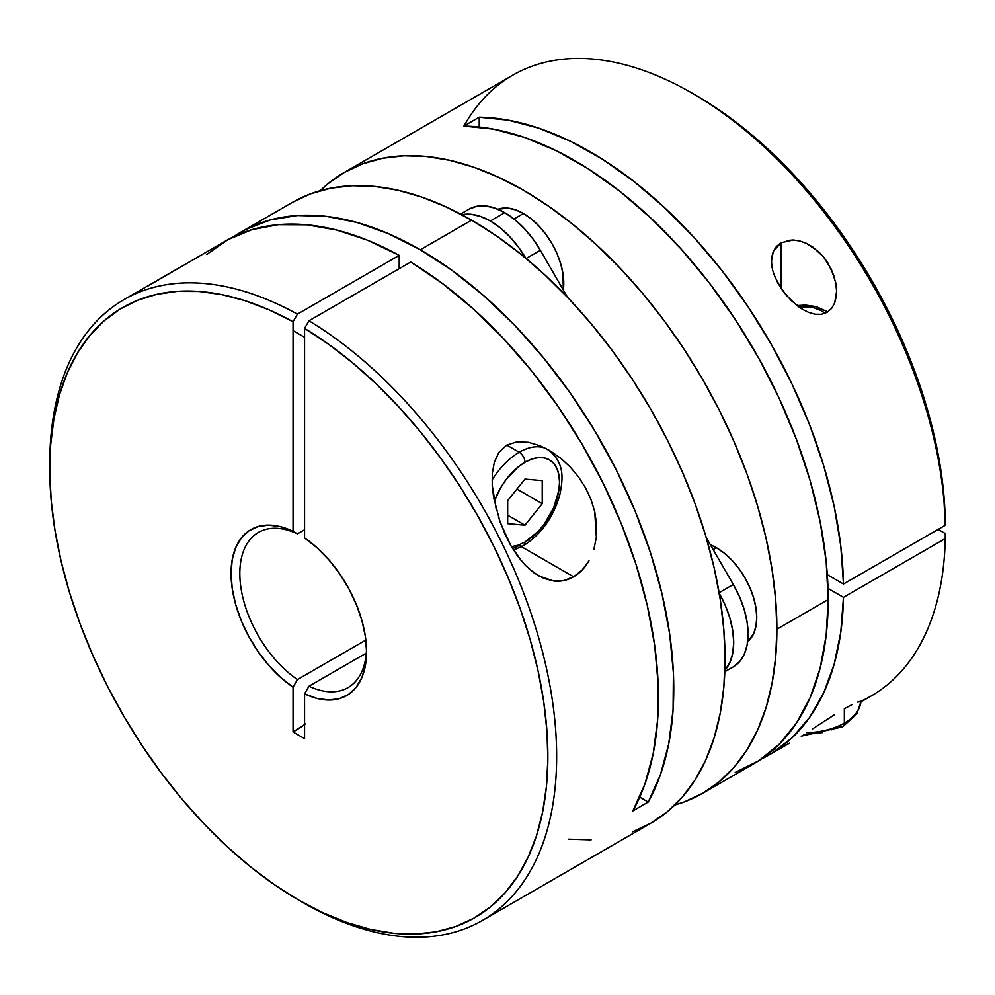 <?xml version="1.0" encoding="UTF-8"?>
<svg xmlns="http://www.w3.org/2000/svg" width="995" height="995" viewBox="0 0 995 995"><rect width="100%" height="100%" fill="white"/><g stroke="black" fill="none" stroke-linecap="round" stroke-linejoin="round"><path stroke-width="1.49" d="M519.203 452.252A57.026 32.922 120 0 0 492.04 480.075A57.026 32.922 -60 0 1 519.203 452.252L506.791 445.088L519.203 452.252A57.026 32.922 -60 0 1 546.367 448.733A57.026 32.922 120 0 0 519.203 452.252A8.147 4.701 60 0 1 524.962 462.24A8.147 4.701 -120 0 0 519.203 452.252M513.532 550.061L523.27 545.782A8.147 4.701 -120 0 0 524.962 542.051L538.183 531.38L544.165 524.241L553.705 507.724L558.854 490.361L559.526 482.189L558.854 474.789L556.889 468.434L553.705 463.384L549.402 459.814L544.165 457.874L538.183 457.638L531.703 459.105L524.962 462.24L518.221 466.891L505.758 480.05L500.522 488.035L494.341 501.318A48.879 28.221 -60 0 1 524.962 462.24A48.879 28.221 -60 0 1 559.526 482.189A48.879 28.221 -60 0 1 524.962 542.051A8.147 4.701 60 0 1 523.27 545.782A8.147 4.701 60 0 1 519.203 545.372A57.026 32.922 -60 0 1 512.587 548.556M511.455 546.678L518.221 545.173L524.962 542.051M507.686 500.597L524.962 479.105L542.238 480.647L542.238 503.681L524.962 525.186L507.686 523.644L507.686 500.597L524.962 479.105L542.238 480.647L542.238 503.681L516.94 489.08L542.238 503.681L524.962 525.186L507.686 515.211L524.962 525.186L507.686 523.644L507.686 500.597M528.457 568.344L538.494 575.794L553.829 581.03C560.819 581.764 567.424 580.346 573.617 576.789L582.137 570.06L589.015 560.77C584.936 567.859 579.799 573.195 573.617 576.789L518.619 545.036L573.617 576.789L563.916 580.545L553.829 581.03L543.78 578.406L534.228 573.045L525.459 565.421L517.587 556.031L510.796 545.521L500.112 522.126L493.632 497.463L492.214 485.224L492.314 473.247L494.378 462.028L499.055 452.203L506.791 445.088L517.064 441.805L528.494 442.302L539.962 445.735L549.128 450.25L561.08 458.533L570.284 467.065L578.481 476.841L585.408 487.6L590.906 499.279L594.724 511.617L596.366 537.263L593.828 549.588M49.762 466.257A358.424 206.935 60 0 1 123.989 299.632A358.424 206.935 60 0 1 297.43 314.134L399.194 255.379A358.424 206.935 -120 0 0 225.741 240.877L147.782 286.075M308.96 686.227L366.297 653.118L308.96 686.227A89.612 51.74 -120 0 0 366.521 649.088A89.612 51.74 60 0 1 348.001 687.644A89.612 51.74 60 0 1 308.96 686.227L304.569 693.851L304.569 738.613L293.052 731.959L293.052 687.197L280.677 677.483L268.936 665.543L258.227 651.787L248.899 636.676L241.3 620.731L235.678 604.512L232.221 588.567L231.051 573.456L232.221 559.688L235.678 547.723L241.3 538.009L248.899 530.845L258.227 526.492L268.936 525.111L280.677 526.728L293.052 531.293L293.052 321.733L268.849 309.768L244.932 300.689L221.524 294.557L198.863 291.448L177.135 291.386L156.576 294.371L137.36 300.378L119.674 309.345L103.679 321.198L89.55 335.8L77.399 353.038L67.349 372.739L59.501 394.716L53.929 418.758L50.67 444.641L49.762 472.115L51.23 500.92L55.036 530.795L61.168 561.429L69.538 592.56L80.097 623.877L92.734 655.096L107.311 685.903L123.716 716.014L141.787 745.143L161.339 773.015L182.197 799.371L204.162 823.947L227.022 846.509L250.566 866.869L274.57 884.804L298.811 900.164L323.039 912.788L347.044 922.564L370.588 929.392L393.448 933.223L415.412 934.019L436.283 931.755L455.834 926.457L473.894 918.186L490.299 907.017L504.888 893.05L517.512 876.421L528.071 857.292L536.454 835.837L542.573 812.268L546.392 786.796L547.847 759.682L546.951 731.163L543.693 701.525L538.108 671.04L530.26 639.996L520.211 608.691L508.059 577.436L493.93 546.504L477.948 516.194L460.262 486.804L441.046 458.608L420.475 431.88L398.759 406.855L376.085 383.796L352.678 362.889L328.76 344.369L304.569 328.387L304.569 537.947A95.819 55.322 60 0 1 366.558 651.688A95.819 55.322 60 0 1 304.569 693.851L308.96 686.227M632.397 831.857L650.829 823.213A358.424 206.935 -120 0 0 705.766 535.994A358.424 206.935 -120 0 0 471.618 220.144L420.325 249.757A358.424 206.935 60 0 1 648.218 802.032L632.857 810.9A358.424 206.935 -120 0 0 410.724 262.033L308.96 320.776A358.424 206.935 60 0 1 538.444 636.937A358.424 206.935 60 0 1 482.413 920.45A358.424 206.935 60 0 1 303.201 902.689A358.424 206.935 -120 0 0 556.628 759.682A358.424 206.935 -120 0 0 308.96 320.776L304.569 328.387A352.218 203.353 60 0 1 547.847 759.682A352.218 203.353 60 0 1 298.798 900.152A352.218 203.353 60 0 1 49.75 468.782A352.218 203.353 60 0 1 293.052 321.733L297.43 314.134A358.424 206.935 -120 0 0 49.75 463.707L49.75 468.782M578.481 476.841L585.408 487.6L590.906 499.279L594.724 511.617L596.614 524.427L596.366 537.263M496.318 509.875L492.214 485.224L492.314 473.247L494.378 462.028L499.055 452.203L506.791 445.088L517.064 441.805L528.494 442.302L539.962 445.735L550.907 451.307L561.08 458.533L570.284 467.065M482.413 920.45L650.829 823.213L667.533 811.572L682.346 797.057L695.132 779.806L705.766 759.981L714.149 737.78L720.193 713.415L723.838 687.11L725.057 659.125L723.838 629.736L720.193 599.226L714.149 567.871L705.766 535.994L695.132 503.893L682.346 471.879L667.533 440.25L650.829 409.331L632.397 379.406L612.422 350.762L591.092 323.686L568.605 298.425L545.185 275.229L521.057 254.322L496.455 235.902L471.618 220.144A358.424 206.935 -120 0 0 292.406 202.395L241.113 232.009A358.424 206.935 60 0 1 420.325 249.757L471.618 220.144L446.767 207.209L422.166 197.221L398.037 190.269L374.617 186.426L352.143 185.729L330.8 188.179L310.826 193.751L292.393 202.395M305.44 723.974L293.052 731.959L304.569 738.613L304.569 693.851L316.932 698.415L328.673 700.032L339.394 698.639L348.71 694.299L356.31 687.135L361.944 677.408L365.389 665.456L366.558 651.688L365.389 636.564L361.944 620.631L356.31 604.4L348.71 588.468L339.394 573.356L328.673 559.6L316.932 547.66L304.569 537.947L304.569 328.387L308.96 320.776L410.724 262.033L442.277 283.364L473.259 308.885L503.159 338.188L531.541 370.824L557.934 406.271L581.951 443.994L603.194 483.383L621.34 523.843L636.116 564.725L647.272 605.395L654.648 645.22L658.118 683.577L657.645 719.87L653.217 753.538L644.909 784.035L632.857 810.9L648.218 802.032L639.71 797.119L648.218 802.032L660.394 774.844L668.727 743.937L673.08 709.808L673.404 673.006L669.697 634.126L661.986 593.766L650.432 552.598L635.196 511.268L616.514 470.424L594.712 430.748L570.123 392.838L543.146 357.329L514.191 324.768L483.744 295.689L452.29 270.553L420.325 249.757L388.349 233.638L356.894 222.457L326.447 216.375L297.505 215.505L270.516 219.87L245.927 229.372L233.589 236.723A358.424 206.935 60 0 1 241.113 232.009M179.734 267.444L123.989 299.632M297.43 533.855L304.569 529.738L297.43 533.855A89.612 51.74 -120 0 0 239.832 573.456A89.612 51.74 -120 0 0 297.43 679.573A89.612 51.74 60 0 1 243.613 600.532A89.612 51.74 60 0 1 258.389 532.437A89.612 51.74 60 0 1 297.43 533.855L293.052 531.293L297.43 533.855M304.569 724.584A150.121 86.677 120 0 1 293.052 731.959L293.052 687.197L297.43 679.573L365.861 640.071L297.43 679.573L293.052 687.197A95.819 55.322 60 0 1 231.051 573.456A95.819 55.322 60 0 1 293.052 531.293L293.052 321.733L297.43 314.134L399.194 255.379L399.194 268.675L399.194 255.379L367.64 240.268L336.658 230.019L306.758 224.795L278.376 224.659L251.984 229.634L227.967 239.621L206.724 254.484M298.798 900.152L303.189 902.689A358.424 206.935 -120 0 0 303.201 902.689M568.605 839.183L591.092 839.879M142.173 289.595L137.123 292.965M521.392 560.894L510.796 545.521L504.962 534.141L498.42 517.077M844.345 723.091A57.026 32.922 180 0 1 806.671 732.706A57.026 32.922 0 0 0 844.345 723.091L844.345 708.751L844.345 723.091A57.026 32.922 0 0 0 860.986 701.338A57.026 32.922 180 0 1 844.345 723.091A8.147 4.701 60 0 1 842.665 726.823A8.147 4.701 -120 0 0 844.345 723.091M801.211 736.138L842.665 726.823A8.147 4.701 60 0 1 838.586 726.425L831.186 729.932M822.728 732.531L803.537 734.683M824.942 313.4L821.31 310.714L813.375 307.654L798.798 306.908A24.44 14.104 180 0 1 824.942 313.4M525.969 258.6L518.333 246.947L509.614 236.549L500.162 227.768L490.336 220.977L480.498 216.425L471.045 214.273L461.842 214.721A71.279 41.156 60 0 1 490.336 220.977L504.739 212.669A71.279 41.156 -120 0 0 469.093 209.137L460.573 214.049M861.023 701.562L857.628 702.097L860.376 701.301M852.342 704.448L844.345 708.751L852.342 704.448M836.584 289.732L836.273 296.522L834.681 302.915L831.609 308.413L827.069 312.38L821.372 314.32L815.104 314.221L808.736 312.43L802.579 309.383L791.311 300.664L781.821 289.533L774.869 276.896L772.667 270.267L771.548 263.675L771.697 257.307L773.302 251.449L776.436 246.474L780.988 242.755L793.202 239.982L799.918 241.001L806.584 243.439L818.549 251.635L823.537 256.946L831.335 269.235L835.775 282.791L836.608 291.398L834.681 302.915L831.609 308.413L827.069 312.38L821.372 314.32L815.104 314.221L808.736 312.43L802.579 309.383L796.734 305.378L786.286 295.316L777.966 283.339L773.65 273.613M780.988 288.301L780.988 242.755L780.988 288.301M344.245 172.471L327.542 184.1L320.203 190.692A358.424 206.935 60 0 1 344.245 172.458L362.665 163.814L382.652 158.242L403.982 155.792L426.469 156.501L449.877 160.344L474.006 167.297L498.607 177.284L523.457 190.219L548.295 205.965L572.896 224.385L597.025 245.292L620.445 268.488L642.932 293.749L664.262 320.838L684.237 349.469L702.669 379.406L719.373 410.326L734.186 441.942L746.971 473.968L757.605 506.069L765.988 537.947L772.033 569.289L775.677 599.811L776.896 629.201L775.677 657.185L772.033 683.478L765.988 707.855L757.605 730.056L746.971 749.882L734.186 767.133L719.373 781.647L702.669 793.276L753.961 763.662A358.424 206.935 -120 0 0 828.188 599.587L826.173 561.503L820.129 521.691L810.166 480.784L796.448 439.429L779.184 398.311L758.65 358.063L735.181 319.333L709.161 282.754L680.978 248.887L651.103 218.291L620.009 191.438L588.194 168.777L556.168 150.655L524.427 137.372L493.495 129.139L463.857 126.079L479.229 117.211L508.52 120.208L539.079 128.268L570.446 141.265L602.112 159.001L633.604 181.19L664.399 207.482L694.05 237.482L722.071 270.715L748.029 306.659L771.523 344.755L792.182 384.406L809.681 425.002L823.748 465.884L834.183 506.443L840.787 546.031L843.486 584.028L827.305 574.687L843.486 584.028L945.25 525.273A358.424 206.935 -120 0 0 786.187 168.466A358.424 206.935 -120 0 0 512.661 75.234L344.245 172.458A358.424 206.935 60 0 1 620.445 268.488A358.424 206.935 60 0 1 776.896 629.201L828.188 599.587A358.424 206.935 -120 0 0 463.857 126.079L479.229 117.211A358.424 206.935 60 0 1 843.486 584.028L945.25 525.273L945.25 520.211A352.218 203.353 -120 0 0 696.264 95.52L691.873 92.983A358.424 206.935 60 0 1 945.25 525.273L943.509 491.256L939.417 461.282L933.024 430.561L924.38 399.405L913.572 368.075L900.699 336.895L885.898 306.161L869.282 276.15L851.036 247.158L831.322 219.447L810.316 193.291L788.227 168.951L765.279 146.626L741.661 126.552L717.619 108.915L696.139 95.445M806.584 243.439L812.878 247.083L823.537 256.946L827.84 262.891L834.009 275.938M786.709 240.554L793.202 239.982M523.457 213.49L513.967 218.975L523.457 213.49A57.026 32.922 -120 0 0 497.935 209.273L508.022 208.129L515.584 209.845L523.457 213.49A57.026 32.922 -120 0 1 563.319 290.03L562.996 273.799L560.707 263.75L556.976 253.538L551.964 243.588L545.857 234.273L538.88 225.952L531.318 218.937L523.457 213.49M716.412 547.723L713.179 549.588L716.412 547.723A57.026 32.922 -120 0 0 710.393 544.762L716.412 547.723A57.026 32.922 -120 0 1 752.854 595.358A57.026 32.922 -120 0 1 747.643 641.763L753.675 633.604L755.964 626.191L756.735 617.559L755.964 608.032L753.675 597.97L749.944 587.771L744.932 577.821L738.825 568.506L731.847 560.173L724.285 553.158L716.412 547.723M702.669 793.276L684.237 801.933L674.859 804.98A358.424 206.935 60 0 0 702.669 793.276A358.424 206.935 60 0 0 776.896 629.201L828.188 599.587L826.173 635.332L820.129 668.167L810.166 697.57L796.448 723.079L779.184 744.272L758.65 760.814L735.181 772.443M843.486 597.336A358.424 206.935 60 0 1 769.322 754.795A358.424 206.935 60 0 1 761.473 758.949L771.523 753.501L792.182 737.705L809.681 717.32L823.748 692.682L834.183 664.162L840.787 632.211L843.486 597.336L945.25 538.581L843.486 597.336L828.014 588.393L843.486 597.336M860.961 701.885L871.085 696.052A358.424 206.935 -120 0 0 945.25 538.581A358.424 206.935 60 0 1 861.048 701.226M834.332 714.833L823.512 721.798L834.332 714.833M812.728 728.813L823.512 721.798L812.728 728.813M789.794 742.979L769.322 754.795M938.123 529.39L945.25 533.507L945.25 538.581L945.25 533.507L938.123 529.39M463.969 126.017A358.424 206.935 60 0 1 691.873 92.983M772.058 267.555L771.448 261.15L773.302 251.449L780.988 242.755M479.229 117.211L479.229 127.037L479.229 117.211M719.223 593.331A71.279 41.156 60 0 1 724.87 670.307L729.857 662.558L732.73 653.292L733.701 642.496L732.73 630.594L729.857 618.019L725.206 605.258L718.937 592.821M525.683 258.103A71.279 41.156 60 0 0 490.336 220.977L504.739 212.669A71.279 41.156 -120 0 1 540.372 250.28L526.156 258.489L540.372 250.28L567.486 297.244L540.372 250.28L532.735 238.638L524.017 228.228L514.564 219.46L504.739 212.669L494.901 208.104L485.448 205.953L476.729 206.301L469.093 209.137M724.82 671.737L733.34 666.812L739.608 661.613L744.26 654.25L747.133 644.984L748.103 634.188L747.133 622.273L744.26 609.699L739.608 596.95L733.34 584.513L706.226 537.561L733.34 584.513L719.124 592.721L733.34 584.513A71.279 41.156 -120 0 1 733.34 666.812L724.82 671.737M304.569 337.268L293.052 330.626M523.27 545.782C541.156 534.439 553.332 517.45 559.812 494.826C562.959 478.931 565.284 462.961 547.71 449.429M827.84 311.895L816.037 306.572L805.502 305.104L797.007 305.589M860.998 701.351L856.72 714.012L842.665 726.823"/></g></svg>
